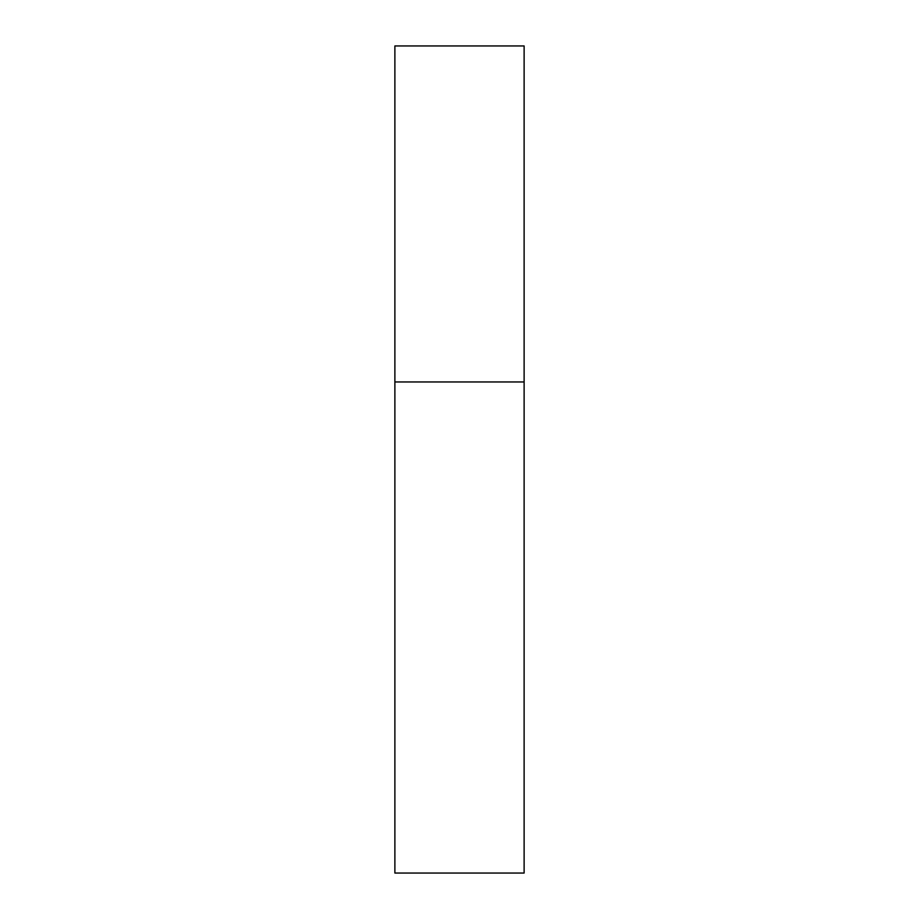 <?xml version="1.0" encoding="UTF-8"?>
<svg xmlns="http://www.w3.org/2000/svg" width="919" height="919" viewBox="0 0 919 919"><rect width="100%" height="100%" fill="white"/><g stroke="black" fill="none" stroke-linecap="round" stroke-linejoin="round"><path stroke-width="1.38" d="M394.883 381.959L524.117 381.959L524.117 45.95L394.883 45.95L394.883 873.05L524.117 873.05L524.117 381.959L394.883 381.959"/></g></svg>
